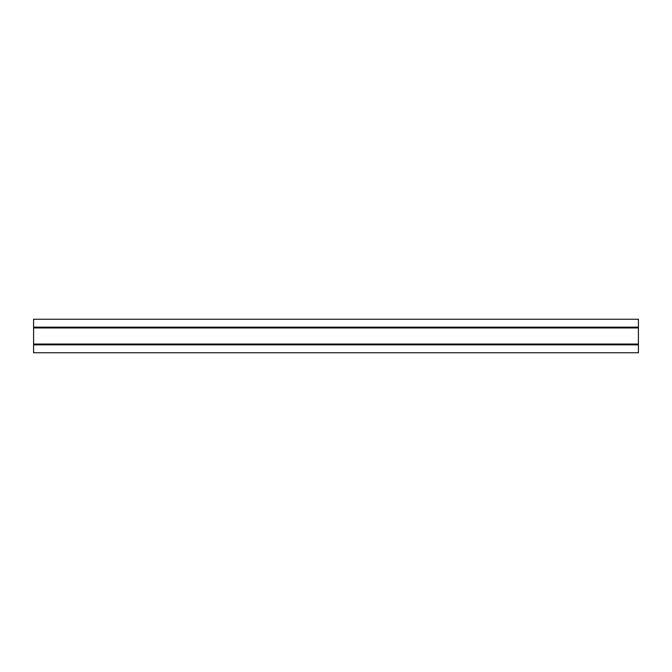 <?xml version="1.0" encoding="UTF-8"?>
<svg xmlns="http://www.w3.org/2000/svg" width="672" height="672" viewBox="0 0 672 672"><rect width="100%" height="100%" fill="white"/><g stroke="black" fill="none" stroke-linecap="round" stroke-linejoin="round"><path stroke-width="1.01" d="M638.4 319.25L33.6 319.25L33.6 352.75L638.4 352.75L638.4 319.25M33.6 327.172L638.4 327.172M33.6 344.828L638.4 344.828M33.6 344.14L638.4 344.14M33.6 344.056L638.4 344.056M33.6 327.944L638.4 327.944M33.6 327.86L638.4 327.86"/></g></svg>
